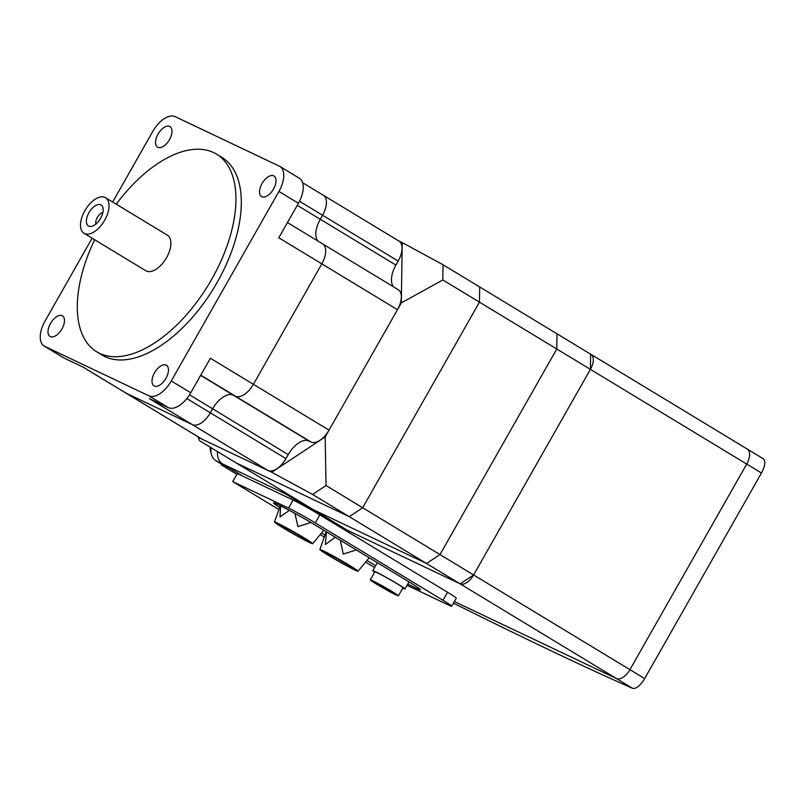 <?xml version="1.0" encoding="UTF-8"?>
<svg xmlns="http://www.w3.org/2000/svg" width="805" height="805" viewBox="0 0 805 805"><rect width="100%" height="100%" fill="white"/><g stroke="black" fill="none" stroke-linecap="round" stroke-linejoin="round"><path stroke-width="1.21" d="M83.992 233.279L145.836 270.762A20.799 10.948 -58.8 0 0 166.544 257.68A20.799 10.948 -58.8 0 0 167.4 235.181L105.546 197.698A20.799 10.948 -58.8 0 0 84.837 210.779A20.799 10.948 -58.8 0 0 83.992 233.279A20.799 10.948 -58.8 0 0 104.69 220.208A20.799 10.948 -58.8 0 0 105.546 197.698M102.849 212.58A7.396 3.894 -58.8 0 0 97.284 217.481A7.396 3.894 -58.8 0 0 95.926 224.011M100.615 218.266A12.246 6.45 121.2 0 1 90.844 226.467A12.246 6.45 121.2 0 1 88.922 212.711A12.246 6.45 121.2 0 1 102.678 206.925A12.246 6.45 121.2 0 1 100.615 218.266M100.997 217.561A7.396 3.894 -58.8 0 0 99.981 219.111A7.396 3.894 -58.8 0 0 99.488 220.067M453.457 603.166A1386.834 62.911 -150.4 0 0 632.619 688.356C636.181 689.05 640.196 685.8 644.664 678.595L761.46 473.008C765.324 465.542 765.867 460.762 763.09 458.679M590.618 354.18L557.01 333.803L556.778 348.998L590.397 369.364L473.612 574.951L590.397 369.364L590.618 354.18A13.866 7.305 121.2 0 1 590.961 354.361A13.866 7.305 121.2 0 1 590.397 369.364L746.708 464.072L629.923 669.659A13.866 7.305 121.2 0 1 616.459 678.555L454.382 601.546L616.459 678.555A13.866 7.305 -58.8 0 0 629.923 669.659L746.708 464.072A13.866 7.305 -58.8 0 0 747.271 449.069A13.866 7.305 121.2 0 1 746.708 464.072L761.46 473.008M746.929 448.878A13.866 7.305 121.2 0 1 747.271 449.069L763.361 458.82M644.664 678.595L439.993 554.585L556.778 348.998L439.993 554.585L426.529 563.49L313.578 509.817L347.197 530.183L460.148 583.856L473.612 574.951A13.866 7.305 121.2 0 1 460.148 583.856L339.026 526.299L285.242 493.717A13.866 11.773 -64.6 0 1 282.092 490.738M211.121 447.731A13.866 11.773 115.4 0 0 216.193 460.903L222.814 464.052L242.818 476.168L222.814 464.052A13.866 11.773 -64.6 0 1 217.612 451.665A13.866 11.773 -64.6 0 0 222.814 464.052L285.242 493.717M339.479 525.504L339.026 526.299M305.337 539.984A16.18 0.735 29.6 0 1 289.367 531.28A16.18 0.735 29.6 0 1 279.506 524.86A16.18 0.735 29.6 0 1 281.81 525.725A16.18 0.735 29.6 0 1 297.77 534.429A16.18 0.735 29.6 0 1 307.641 540.849A16.18 0.735 29.6 0 1 305.337 539.984M277.604 523.18A21.956 0.996 29.6 0 1 299.349 535.033A21.956 0.996 29.6 0 1 312.662 543.707A21.956 0.996 29.6 0 1 309.543 542.53A21.956 0.996 29.6 0 1 287.938 530.757A21.956 0.996 29.6 0 1 274.475 522.022A21.956 0.996 29.6 0 1 277.604 523.18M323.66 530.173L316.113 525.605M310.861 522.485L297.951 526.611L294.902 513.389M289.337 510.36L279.999 516.981L280.643 505.832M350.718 567.485A16.18 0.735 29.6 0 1 334.749 558.781A16.18 0.735 29.6 0 1 324.888 552.361A16.18 0.735 29.6 0 1 327.182 553.226A16.18 0.735 29.6 0 1 343.151 561.93A16.18 0.735 29.6 0 1 353.023 568.34A16.18 0.735 29.6 0 1 350.718 567.485M322.986 550.68A21.956 0.996 29.6 0 1 344.731 562.534A21.956 0.996 29.6 0 1 358.044 571.208A21.956 0.996 29.6 0 1 354.914 570.031A21.956 0.996 29.6 0 1 333.32 558.257A21.956 0.996 29.6 0 1 319.857 549.513A21.956 0.996 29.6 0 1 322.986 550.68M369.042 557.674L361.495 553.095M356.293 549.946L343.242 554.051L340.324 540.276M335.303 537.237L325.381 544.472L326.438 531.864M374.627 572.174A18.495 0.835 29.6 0 1 372.816 570.685A18.495 0.835 29.6 0 1 375.452 571.671A18.495 0.835 29.6 0 1 393.695 581.623A18.495 0.835 29.6 0 1 404.975 588.948A18.495 0.835 29.6 0 1 402.762 588.163M372.564 580.717A16.18 0.735 29.6 0 1 388.533 589.421A16.18 0.735 29.6 0 1 398.405 595.841A16.18 0.735 29.6 0 1 396.1 594.976A16.18 0.735 29.6 0 1 380.131 586.271A16.18 0.735 29.6 0 1 370.26 579.852A16.18 0.735 29.6 0 1 372.564 580.717M370.26 579.852L374.828 571.822A16.18 0.735 29.6 0 1 377.132 572.687A16.18 0.735 29.6 0 1 393.102 581.391A16.18 0.735 29.6 0 1 402.963 587.811L398.405 595.841M394.078 593.758A13.403 0.604 29.6 0 1 380.846 586.543A13.403 0.604 29.6 0 1 372.675 581.23A13.403 0.604 29.6 0 1 374.587 581.945A13.403 0.604 29.6 0 1 387.819 589.149A13.403 0.604 29.6 0 1 395.99 594.472A13.403 0.604 29.6 0 1 394.078 593.758M375.643 565.714L366.949 560.441M325.009 535.033L321.567 532.95M279.657 507.462A32.361 1.469 29.6 0 1 273.418 502.823A32.361 1.469 29.6 0 1 288.502 509.917A32.361 1.469 29.6 0 1 316.999 526.138L407.763 581.13A32.361 1.469 29.6 0 1 420.452 589.773A32.361 1.469 29.6 0 1 407.803 583.977M374.607 567.535L365.601 562.071M324.294 537.046L320.219 534.58M278.912 509.555L232.736 481.581L288.552 508.096A22.188 1.006 29.6 0 1 315.278 522.908L443.012 600.299A22.188 1.006 29.6 0 1 451.716 606.225A22.188 1.006 29.6 0 1 448.556 605.048L407.038 585.316M451.716 606.225L456.284 598.196A22.188 1.006 -150.4 0 0 447.58 592.269L319.837 514.878A22.188 1.006 -150.4 0 0 293.111 500.066L237.294 473.541L232.736 481.581M221.707 464.244L221.345 464.888L236.871 474.296M216.193 460.903L227.956 468.037L221.345 464.888M210.155 447.157A13.866 11.773 115.4 0 0 211.021 452.772M112.67 202.015L152.739 131.487A23.114 12.166 121.2 0 1 175.168 116.645L279.305 166.132A23.114 12.166 121.2 0 1 279.868 166.434A23.114 12.166 121.2 0 1 278.922 191.449L171.264 380.966A23.114 12.166 121.2 0 1 148.824 395.808L168.326 407.622L149.348 398.606L192.375 424.668L126.194 393.222A18.495 9.73 121.2 0 1 125.731 392.981A18.495 9.73 -58.8 0 0 126.194 393.222L192.375 424.668A18.495 9.73 -58.8 0 0 210.326 412.804A18.495 9.73 121.2 0 1 192.375 424.668L268.015 470.502A18.495 9.73 -58.8 0 0 285.956 458.629L288.24 454.614A21.262 11.19 121.2 0 1 308.879 440.969L311.092 442.015A18.495 9.73 -58.8 0 0 329.034 430.142L397.469 309.684A18.495 9.73 -58.8 0 0 398.223 289.679L322.594 243.855A18.495 9.73 121.2 0 1 321.829 263.859L253.404 384.317A18.495 9.73 121.2 0 1 235.452 396.191L233.249 395.144A21.262 11.19 -58.8 0 0 212.611 408.789L210.326 412.804L212.611 408.789A21.262 11.19 121.2 0 1 233.249 395.144L235.452 396.191A18.495 9.73 -58.8 0 0 253.404 384.317L321.829 263.859A18.495 9.73 -58.8 0 0 322.594 243.855A18.495 9.73 121.2 0 0 322.131 243.603M82.935 367.04L201.371 438.805A18.495 9.73 -58.8 0 0 201.824 439.047L268.015 470.502M322.855 194.991A18.495 9.73 121.2 0 1 323.308 195.243A18.495 9.73 121.2 0 1 322.553 215.247L320.269 219.262A21.262 11.19 -58.8 0 0 317.945 241.037A21.262 11.19 121.2 0 1 320.269 219.262L322.553 215.247A18.495 9.73 -58.8 0 0 323.308 195.243L398.948 241.067A18.495 9.73 -58.8 0 1 398.183 261.072L299.48 201.27M393.585 286.862A21.262 11.19 121.2 0 1 395.909 265.087L398.183 261.072M402.218 242.597L443.052 264.765L442.82 279.959L401.323 302.901L402.218 242.597L398.727 240.937M442.82 279.959L479.468 302.157L479.689 286.962L479.468 302.157L362.673 507.744L479.468 302.157L556.778 348.998L557.01 333.803L443.052 264.765M401.323 302.901L325.18 436.934L326.035 485.536L362.673 507.744L349.219 516.639L362.673 507.744L439.993 554.585L426.529 563.49L349.219 516.639L236.257 462.966L349.219 516.639L312.571 494.441L271.738 472.273L198.1 437.276L199.62 440.768L313.578 509.817L426.529 563.49L632.619 688.356M271.738 472.273L325.18 436.934M326.035 485.536L312.571 494.441M273.69 175.852A12.015 6.329 121.2 0 1 273.992 176.013A12.015 6.329 121.2 0 1 273.338 189.296A12.015 6.329 121.2 0 1 261.826 196.732A12.015 6.329 121.2 0 1 261.534 196.571A12.015 6.329 121.2 0 1 262.189 183.288A12.015 6.329 121.2 0 1 273.69 175.852M166.162 365.138A12.015 6.329 121.2 0 1 166.464 365.299A12.015 6.329 121.2 0 1 165.81 378.581A12.015 6.329 121.2 0 1 154.298 386.018A12.015 6.329 121.2 0 1 154.007 385.857A12.015 6.329 121.2 0 1 154.661 372.574A12.015 6.329 121.2 0 1 166.162 365.138M169.694 126.435A12.015 6.329 121.2 0 1 169.996 126.596A12.015 6.329 121.2 0 1 169.342 139.879A12.015 6.329 121.2 0 1 157.83 147.315A12.015 6.329 121.2 0 1 157.539 147.154A12.015 6.329 121.2 0 1 158.193 133.871A12.015 6.329 121.2 0 1 169.694 126.435M62.166 315.721A12.015 6.329 121.2 0 1 62.468 315.882A12.015 6.329 121.2 0 1 61.814 329.165A12.015 6.329 121.2 0 1 50.302 336.601A12.015 6.329 121.2 0 1 50.011 336.44A12.015 6.329 121.2 0 1 50.665 323.157A12.015 6.329 121.2 0 1 62.166 315.721M216.505 154.127L221.888 157.388A115.568 60.838 121.2 0 1 217.149 282.434A115.568 60.838 121.2 0 1 102.114 355.065L96.731 351.805A115.568 60.838 -58.8 0 0 211.775 279.174A115.568 60.838 -58.8 0 0 216.505 154.127A115.568 60.838 -58.8 0 0 116.222 204.168M94.658 239.749A115.568 60.838 -58.8 0 0 96.731 351.805M148.824 395.808L44.698 346.321A23.114 12.166 121.2 0 1 44.124 346.019L63.625 357.833A23.114 12.166 -58.8 0 0 64.189 358.134L83.167 367.15L201.824 439.047M168.326 407.622A23.114 12.166 -58.8 0 0 190.755 392.78L210.377 358.245L329.034 430.142M397.469 309.684L278.802 237.787L298.424 203.263A23.114 12.166 -58.8 0 0 299.369 178.247L279.868 166.434M44.124 346.019A23.114 12.166 121.2 0 1 45.07 321.004L92.112 238.21M293.111 500.066L288.552 508.096M319.837 514.878L315.278 522.908M447.58 592.269L443.012 600.299M395.909 265.087L297.256 205.315M311.092 442.015L200.767 375.17M308.879 440.969L200.636 375.382M288.24 454.614L189.537 394.812M285.956 458.629L186.83 398.566M171.264 380.966L190.755 392.78M278.922 191.449L298.424 203.263M44.698 346.321L64.189 358.134M747.271 449.069L590.961 354.361M312.662 543.707L323.791 530.254M358.044 571.208L369.173 557.754M404.975 588.948L408.99 581.884M372.816 570.685L377.344 562.705M319.857 549.513L326.196 531.713M274.475 522.022L280.301 505.651M302.63 182.715L323.308 195.243M287.455 222.562L322.594 243.855"/></g></svg>
